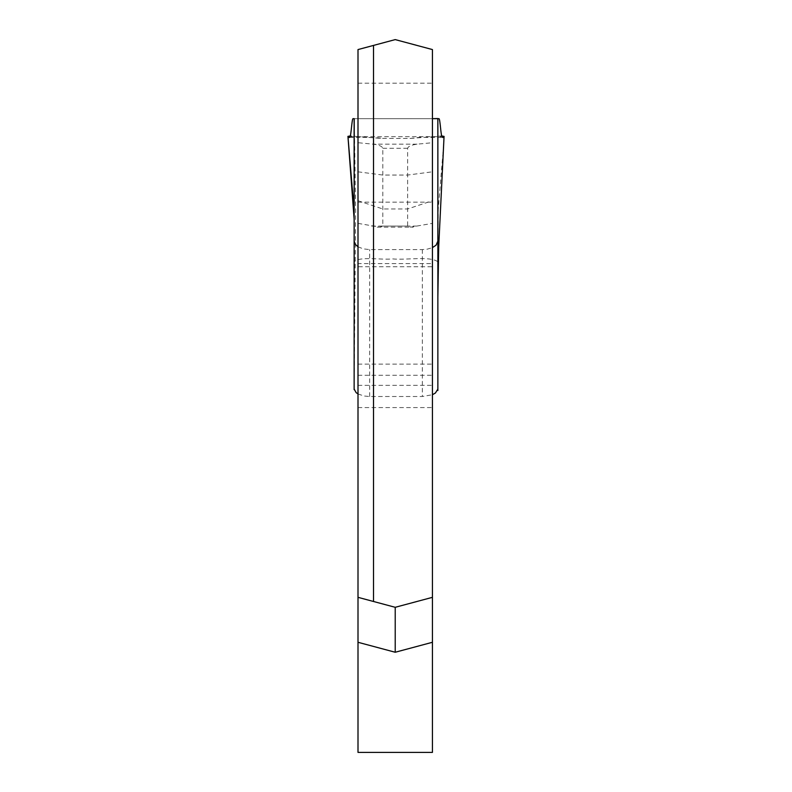 <?xml version="1.0" encoding="UTF-8"?>
<svg xmlns="http://www.w3.org/2000/svg" width="792" height="792" viewBox="0 0 792 792"><rect width="100%" height="100%" fill="white"/><g stroke="black" fill="none" stroke-linecap="round" stroke-linejoin="round"><path stroke-width="0.59" stroke-dasharray="3.96 2.97" d="M358.004 266.746L358.004 752.4L432.432 752.4L432.432 266.746L358.004 266.746L358.004 263.597L432.432 263.597L432.432 266.746M358.004 83.19L432.432 83.19L432.432 49.569L395.218 39.6L358.004 49.569L358.004 263.597M432.432 223.374L432.432 142.718L417.038 144.174C411.414 144.936 408.276 146.302 407.623 148.282L407.623 226.066L410.573 227.146L432.432 223.374L432.432 202.168L432.432 407.573L432.432 263.597M432.432 83.19L432.432 142.718M358.004 223.374L379.873 227.146L382.813 226.066L382.813 148.282C382.16 146.302 379.022 144.936 373.408 144.174L358.004 142.718M358.004 202.168L432.432 202.168M358.004 364.122L432.432 364.122M358.004 375.289L432.432 375.289M358.004 597.336L395.218 607.306L432.432 597.336M354.252 118.612L355.657 210.662L354.133 388.862L354.133 261.805C359.806 256.014 380.516 260.142 392.545 258.905C406.761 260.281 430.145 255.826 437.867 261.805L439.293 232.828M443.619 145.263L438.233 209.207L437.867 388.862M441.847 135.957L409.999 138.461L380.734 138.372L350.153 135.957M354.123 219.513L354.123 219.018M358.004 393.961L364.092 396.02L369.646 396.505L422.354 396.505L432.432 394.733M358.004 246.797L363.31 248.876L369.646 249.589L422.354 249.589L427.205 249.173L432.432 247.619M349.916 136.669L442.084 136.669M437.847 118.671L354.202 118.671L437.847 118.671L437.867 310.355M417.038 144.174L373.408 144.174M382.813 148.282L407.623 148.282M358.004 171.815L382.813 175.052L407.623 175.052L432.432 171.815M358.004 385.358L432.432 385.358M358.004 200.722L382.813 208.969L407.623 208.969L432.432 200.722M407.623 226.066L382.813 226.066M371.537 226.066L418.899 226.066M422.354 249.589L422.354 396.505M369.646 396.505L369.646 249.589M358.004 407.573L432.432 407.573M377.18 227.146L413.266 227.146M437.867 297.297L437.867 303.435M437.867 153.876L437.867 325.354M349.183 137.551L361.429 137.313C375.725 137.521 382.378 137.947 381.397 138.59L380.744 138.382M409.999 138.461L420.285 137.323L442.807 137.551M416.513 118.671L417.562 118.671M406.395 118.671L407.296 118.671M412.018 118.671L410.979 118.661M381.021 118.661L379.992 118.671M384.645 118.671L385.546 118.671M374.438 118.671L375.487 118.671M437.857 118.671L436.937 118.671M436.699 118.671L437.788 118.671"/><path stroke-width="1.19" d="M432.432 597.336L432.432 752.4L358.004 752.4L358.004 49.569L373.517 45.421L373.517 601.484L395.218 607.306L432.432 597.336L432.432 49.569L395.218 39.6L373.517 45.421M373.517 601.484L358.004 597.336M395.218 607.306L395.218 652.252L358.004 642.282M437.867 390.525L437.867 241.204M432.432 247.619L436.095 245.164L437.857 241.134L437.847 118.671L438.976 118.671C440.154 118.711 440.897 136.462 442.084 136.669L442.817 137.551L444.055 136.412L441.847 135.957M437.867 297.297L438.689 247.055L444.055 136.412M350.153 135.957L347.935 136.382L353.173 199.099L354.123 219.513M354.123 219.018L347.945 136.412L349.183 137.551L349.916 136.669C351.094 136.6 351.866 118.632 353.024 118.671L354.202 118.671L354.133 241.134L355.529 244.589L358.004 246.797M354.133 241.204L354.133 389.654M354.143 389.03L356.133 392.634L358.004 393.961M432.432 394.733L435.422 393.01L437.857 389.12M438.976 118.671L432.432 118.671L437.827 118.552M354.173 118.671L353.014 118.671M432.432 642.282L395.218 652.252M437.867 310.355L437.867 311.662M437.867 325.799L437.877 122.869M437.867 148.015L437.867 153.876M443.619 145.263L444.065 136.382M354.123 120.107L354.133 251.311M438.887 118.671L437.847 118.671M436.937 118.671L437.788 118.671"/></g></svg>
